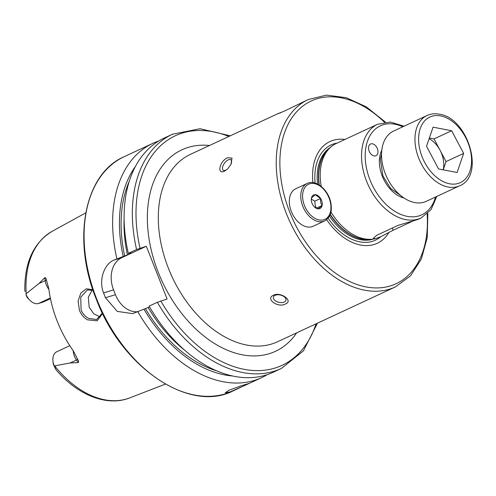 <?xml version="1.0" encoding="UTF-8"?>
<svg xmlns="http://www.w3.org/2000/svg" width="496" height="496" viewBox="0 0 496 496"><rect width="100%" height="100%" fill="white"/><g stroke="black" fill="none" stroke-linecap="round" stroke-linejoin="round"><path stroke-width="0.74" d="M414.681 202.56A38.75 25.587 65.1 0 0 426.256 201.333L459.674 185.789A38.75 25.587 -114.9 0 1 448.099 187.017A38.75 25.587 -114.9 0 1 417.093 153.438A38.75 25.587 -114.9 0 1 426.988 115.525L393.57 131.074A38.75 25.587 65.1 0 0 383.681 168.981A38.75 25.587 65.1 0 0 414.681 202.56M463.642 153.407L457.101 172.503L438.551 168.938L426.535 146.27L433.076 127.174L451.627 130.746L463.642 153.407L446.053 161.591L443.232 169.837M446.053 161.591L434.043 138.923L429.356 138.024M434.043 138.923L451.627 130.746M443.176 169.824A22.252 14.694 65.1 0 0 440.051 150.257A22.252 14.694 65.1 0 0 429.127 138.706M93.081 290.42L87.414 289.918L80.755 297.16L81.077 309.752C82.386 313.354 84.866 316.237 88.499 318.395L96.633 319.517L102.368 313.019M102.591 313.478L97.08 320.8L87.476 319.839C83.905 317.812 81.226 314.656 79.447 310.384L78.095 301.122L80.805 293.099L86.323 288.808L92.826 289.67M280.786 112.741L277.109 114.03L284.289 111.135L308.295 99.522A103.323 68.237 -114.9 0 0 286.304 213.354A103.323 68.237 -114.9 0 0 395.461 286.886L277.543 341.75A103.323 68.237 -114.9 0 1 168.386 268.212A103.323 68.237 -114.9 0 1 190.377 154.38L277.109 114.03M369.16 151.131A6.46 4.266 65.1 0 0 375.98 155.725A6.46 4.266 65.1 0 0 377.357 148.614A6.46 4.266 65.1 0 0 370.537 144.014A6.46 4.266 65.1 0 0 369.16 151.131M388.988 232.364A56.091 37.045 -114.9 0 1 326.635 219.654M321.247 186.453A51.665 34.119 -114.9 0 1 329.567 148.211A51.665 34.119 -114.9 0 1 336.238 143.499L377.568 124.273A51.665 34.119 -114.9 0 0 366.575 181.189A51.665 34.119 -114.9 0 0 421.154 217.955L417.917 219.461L398.028 225.382L376.743 235.284L373.265 238.359L375.267 238.737A51.665 34.119 -114.9 0 1 371.919 239.252A51.665 34.119 -114.9 0 1 330.962 212.009M275.094 295.325A6.46 3.726 -166.5 0 0 273.383 297.172A6.46 3.726 -166.5 0 0 276.892 301.655A6.46 3.726 -166.5 0 0 284.227 302.021A6.46 3.726 -166.5 0 0 285.938 300.179A6.46 3.726 -166.5 0 0 282.429 295.69A6.46 3.726 -166.5 0 0 275.094 295.325M285.411 303.961C278.07 308.345 264.938 298.728 273.47 295.207C280.649 291.406 293.806 301.016 285.411 303.961M230.739 164.771A6.46 3.1 -53.8 0 0 230.82 159.786A6.46 3.1 -53.8 0 0 228.228 159.861A6.46 3.1 -53.8 0 0 223.318 165.106A6.46 3.1 -53.8 0 0 223.181 170.202A6.46 3.1 -53.8 0 0 225.773 170.122A6.46 3.1 -53.8 0 0 227.943 168.597M224.583 171.101C216.299 175.249 219.827 160.493 227.794 157.691L232.016 158.143L230.944 164.387L227.689 168.851L224.583 171.101M245.266 385.249L230.398 391.821L225.184 392.838L228.873 390.284L241.912 385.572L249.215 383.371L245.266 385.249M50.313 298.009L38.589 303.465A12.605 8.327 -114.9 0 1 29.872 300.297A12.605 8.327 -114.9 0 1 25.978 294.227A12.605 8.327 -114.9 0 1 25.86 293.911L38.961 283.526L44.795 277.661C45.669 277.636 46.19 278.355 46.351 279.812L48.8 288.666A93.676 61.864 -114.9 0 0 57.114 320.943A93.676 61.864 -114.9 0 0 73.284 350.815L77.779 359.594A4.91 0.942 -34.8 0 0 76.477 360.034L78.25 362.576C78.845 361.857 78.69 360.865 77.779 359.594M92.678 289.218L88.319 297.172L89.193 307.253L93.787 313.813L100.316 317.087M157.356 302.281A129.158 85.293 -114.9 0 0 281.406 368.441L273.16 372.279A129.158 85.293 -114.9 0 1 149.11 306.119L157.356 302.281L167.102 299.007L146.326 246.258L136.574 249.531L128.328 253.369L131.322 253.047L127.422 254.863L113.708 260.164C104.216 264.263 98.413 280.097 103.577 292.938A129.158 85.293 65.1 0 0 104.507 295.343A129.158 85.293 65.1 0 0 105.468 297.736L117.285 311.395L132.612 313.639L149.6 306.962M116.858 258.707A129.158 85.293 -114.9 0 1 152.725 143.406A129.158 85.293 -114.9 0 1 158.615 141.062M69.806 345.687L56.792 351.745A12.605 8.327 65.1 0 0 52.936 360.821L53.134 362.967A8.345 5.512 65.1 0 0 53.326 364.213L55.428 368.838C56.556 370.4 56.68 370.506 55.8 369.167L54.231 365.943L70.246 362.936L78.25 362.576M55.428 368.838C56.556 370.4 56.68 370.506 55.8 369.167L55.428 368.838M29.872 300.297L28.359 298.759A8.345 5.512 -114.9 0 1 26.685 296.583L25.86 293.911M26.232 293.533A91.965 60.735 -114.9 0 1 52.167 231.303C33.753 242.55 24.633 262.062 24.8 289.844L25.029 291.66M38.589 303.465L43.233 302.039L50.449 298.685M123.175 256.389A123.107 81.301 -114.9 0 1 135.34 166.569M128.328 253.369A129.158 85.293 -114.9 0 1 164.201 138.068L172.441 134.23A129.158 85.293 -114.9 0 0 136.574 249.531M267.27 374.623A129.158 85.293 -114.9 0 1 261.683 377.617A129.158 85.293 -114.9 0 1 137.634 311.457M232.773 375.993A123.107 81.301 -114.9 0 1 143.952 309.138M146.326 246.258L121.706 257.709A25.829 19.319 -107.1 0 0 113.559 289.869L115.45 294.667A25.829 19.319 -107.1 0 0 136.877 311.81M52.936 360.821A12.605 8.327 65.1 0 0 54.231 365.943M412.895 221.055L393.136 230.243L380.252 236.983L375.267 238.737M379.998 237.1A51.665 34.119 -114.9 0 1 379.824 237.181A51.665 34.119 -114.9 0 1 378.529 237.739M312.902 182.602A56.091 37.045 -114.9 0 1 344.925 139.457M316.312 208.227L315.165 204.885L314.83 201.165L320.559 198.499L320.614 202.349L322.034 205.567L318.221 208.847L314.154 206.658M289.887 206.696A20.665 13.646 -114.9 0 1 295.74 188.759L307.173 183.446A20.665 13.646 -114.9 0 0 301.32 201.376A20.665 13.646 -114.9 0 0 324.607 220.918L313.174 226.238A20.665 13.646 -114.9 0 1 289.887 206.696M322.047 202.064A7.49 4.948 -114.9 0 1 320.267 208.376A7.49 4.948 -114.9 0 1 314.328 206.838A7.49 4.948 -114.9 0 1 311.488 201.481A7.49 4.948 -114.9 0 1 311.321 200.372A7.49 4.948 -114.9 0 1 315.698 194.717A7.49 4.948 -114.9 0 1 322.047 202.064M311.345 200.613L311.451 197.997L315.264 194.717L320.559 198.499M316.46 208.165L322.034 205.567M314.83 201.165L311.339 199.132M449.537 183.774A36.165 23.882 65.1 0 0 471.2 154.864A36.165 23.882 65.1 0 0 440.64 115.909A36.165 23.882 65.1 0 0 418.977 144.82A36.165 23.882 65.1 0 0 449.537 183.774M427.143 213.999A100.744 66.532 -114.9 0 1 375.801 287.934A100.744 66.532 -114.9 0 1 289.701 212.034A100.744 66.532 -114.9 0 1 299.119 109.256A100.744 66.532 -114.9 0 1 384.456 122.239M380.767 236.741A52.526 34.689 -114.9 0 1 328.104 218.209M373.023 239.14A50.759 33.523 -114.9 0 1 329.499 216.126M319.002 184.853A50.759 33.523 -114.9 0 1 328.792 148.986M317.57 184.053A50.759 33.523 -114.9 0 1 330.361 147.442M371.919 239.252L369.532 239.456A50.809 33.554 -114.9 0 1 330.299 214.353M370.834 239.345A50.759 33.523 -114.9 0 1 330.181 214.656M319.281 185.027A50.809 33.554 -114.9 0 1 327.868 149.91L329.567 148.211M435.5 197.036A49.079 32.414 -114.9 0 1 405.182 215.896A49.079 32.414 -114.9 0 1 369.973 179.868A49.079 32.414 -114.9 0 1 370.431 134.918A49.079 32.414 -114.9 0 1 402.814 126.771M404.011 198.003A29.704 19.617 -114.9 0 1 382.267 176.086A29.704 19.617 -114.9 0 1 381.79 150.232M48.887 289.36A12.605 8.327 -114.9 0 1 46.289 284.772A12.605 8.327 -114.9 0 1 45.198 280.624L44.795 277.661M46.351 279.812A4.91 1.569 -7.7 0 1 45.198 280.624L38.961 283.526M296.676 332.847A111.073 73.352 -114.9 0 1 158.187 272.18A111.073 73.352 -114.9 0 1 209.504 145.483M96.677 298.983A129.158 85.293 -114.9 0 1 124.167 156.693C84.339 173.718 71.777 239.531 96.298 299.206C121.706 367.524 189.534 413.422 233.126 390.898A129.158 85.293 -114.9 0 1 96.677 298.983M56.42 370.183C77.661 395.126 107.055 406.937 129.679 397.91A91.965 60.735 -114.9 0 1 54.74 365.905M124.663 255.93A120.826 79.794 -114.9 0 1 129.078 181.79M127.422 254.863A118.761 78.43 -114.9 0 1 124.093 219.046M140.015 248.198A126.573 83.588 -114.9 0 1 228.873 136.468M217.093 370.977A120.826 79.794 -114.9 0 1 145.44 308.679M185.38 350.79A118.761 78.43 -114.9 0 1 148.199 307.613M316.039 323.838A126.573 83.588 -114.9 0 1 160.791 300.948M113.708 260.164L121.706 257.709M103.577 292.938L113.559 289.869M105.468 297.736L115.45 294.667M73.203 350.703A12.605 8.327 65.1 0 0 76.477 360.034L70.246 362.936M315.121 183.074A52.526 34.689 -114.9 0 1 337.175 143.065M392.274 228.055L393.136 230.243M303.106 201.016A19.375 12.797 -114.9 0 1 312.92 183.408A19.375 12.797 -114.9 0 1 330.423 202.523A19.375 12.797 -114.9 0 1 320.614 220.131A19.375 12.797 -114.9 0 1 303.106 201.016M459.674 185.789C485.435 175.646 468.094 117.924 439.369 114.192C434.924 113.342 430.801 113.789 426.988 115.525M385.429 122.121L366.395 106.919L346.289 97.687L326.455 95.127L308.295 99.522M404.066 126.189L390.34 122.059L377.568 124.273M381.542 154.058L380.364 159.204L382.912 175.962L390.643 188.474L400.929 195.734M152.725 143.406L124.167 156.693M52.167 231.303L85.752 212.865M129.679 397.91L165.416 384.102M230.28 135.811L200.08 128.724L172.441 134.23M261.683 377.617L248.229 383.873M240.889 387.289L233.126 390.898M281.406 368.441L303.416 350.852L317.452 323.181M436.753 196.453L431.074 209.61L421.154 217.955M380.252 236.983L379.824 237.181M427.862 213.33L427.23 237.683L421.34 259.011L410.521 275.832L395.461 286.886M324.607 220.918C330.324 217.632 332.388 211.55 330.807 202.672C328.464 189.863 315.71 179.019 307.173 183.446"/></g></svg>
